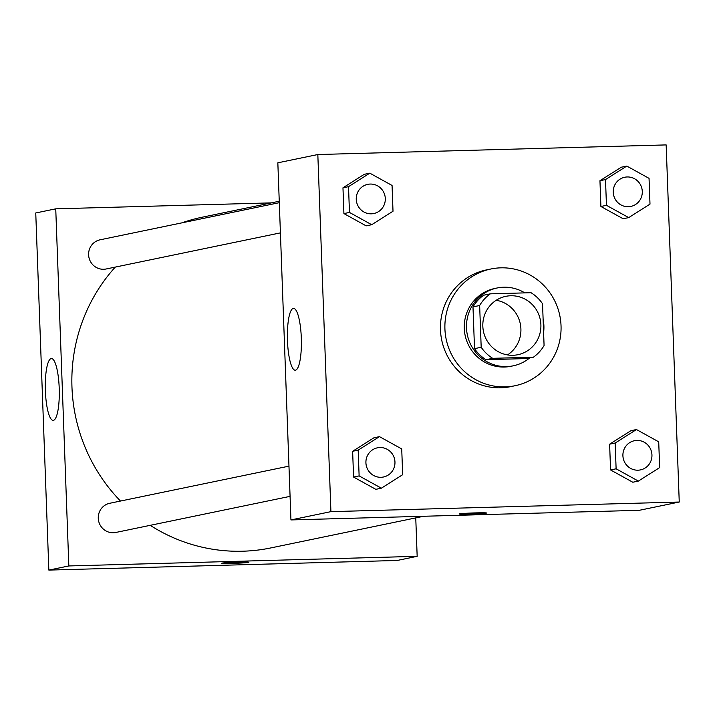<?xml version="1.0" encoding="UTF-8"?>
<svg xmlns="http://www.w3.org/2000/svg" width="715" height="715" viewBox="0 0 715 715"><rect width="100%" height="100%" fill="white"/><g stroke="black" fill="none" stroke-linecap="round" stroke-linejoin="round"><path stroke-width="1.07" d="M496.21 300.273A29.807 29.011 -101.7 0 1 520.288 323.77A29.807 29.011 -101.7 0 1 507.525 354.908M510.769 295.76A29.807 29.011 -101.7 0 1 540.692 322.161A29.807 29.011 -101.7 0 1 517.91 354.703A29.807 29.011 -101.7 0 1 483.447 331.403A29.807 29.011 -101.7 0 1 505.818 296.332A29.807 29.011 -101.7 0 1 510.769 295.76M479.649 305.511L481.186 347.267A38.467 37.448 -101.7 0 0 492.68 358.322L533.408 357.196A38.467 37.448 -101.7 0 0 544.079 345.524L542.542 303.768A38.467 37.448 -101.7 0 0 531.048 292.712L490.311 293.838A38.467 37.448 -101.7 0 0 479.649 305.511L472.99 306.887L474.519 348.643L481.186 347.267M472.99 306.887A38.467 37.448 -101.7 0 1 483.653 295.224L490.311 293.838M474.519 348.643A38.467 37.448 -101.7 0 0 486.012 359.699L526.749 358.572L533.408 357.196M543.597 332.511A39.736 38.69 78.3 0 0 543.9 325.826A39.736 38.69 78.3 0 0 543.105 319.176M524.819 292.891A39.736 38.69 78.3 0 0 497.14 287.984A39.736 38.69 78.3 0 0 467.315 334.745A39.736 38.69 78.3 0 0 513.263 365.812A39.736 38.69 78.3 0 0 529.609 357.983M513.263 365.812L511.037 366.268A39.736 38.69 -101.7 0 1 465.099 335.21A39.736 38.69 -101.7 0 1 494.914 288.449L497.14 287.984M486.012 359.699L492.68 358.322M500.795 267.839A59.604 58.031 -101.7 0 1 560.631 320.642A59.604 58.031 -101.7 0 1 515.068 385.725A59.604 58.031 -101.7 0 1 446.151 339.133A59.604 58.031 -101.7 0 1 490.883 268.992A59.604 58.031 -101.7 0 1 500.795 267.839M515.068 385.725L510.626 386.645A59.604 58.031 -101.7 0 1 441.709 340.054A59.604 58.031 -101.7 0 1 486.441 269.913L490.883 268.992M636.466 429.545L630.916 430.689L609.618 444.185L610.565 469.952L632.811 482.241L638.361 481.088L659.659 467.601L658.712 441.825L636.466 429.545L615.168 443.032L616.115 468.799L638.361 481.088M379.477 436.642L373.927 437.795L352.629 451.281L353.576 477.048L375.813 489.337L381.372 488.184L402.67 474.697L401.723 448.931L379.477 436.642L358.179 450.128L359.127 475.904L381.372 488.184M330.92 511.645L679.25 502.028L666.157 144.913L317.826 154.529L330.92 511.645L290.942 519.93L639.273 510.313L679.25 502.028M626.814 166.068L621.255 167.221L599.957 180.707L600.904 206.483L623.149 218.763L628.7 217.61L649.998 204.124L649.05 178.357L626.814 166.068L605.507 179.554L606.454 205.33L628.7 217.61M369.816 173.164L364.266 174.317L342.968 187.804L343.915 213.579L366.151 225.86L371.711 224.716L393.009 211.229L392.061 185.453L369.816 173.164L348.518 186.66L349.465 212.427L371.711 224.716M317.826 154.529L277.84 162.814L290.942 519.93M293.257 308.415A30.933 6.962 88.4 0 1 293.534 308.38A30.933 6.962 88.4 0 1 301.346 339.107A30.933 6.962 88.4 0 1 295.241 370.218A30.933 6.962 88.4 0 1 287.448 340.117A30.933 6.962 88.4 0 1 293.257 308.415M475.931 512.878A13.656 0.536 -2.1 0 1 486.531 513.013A13.656 0.536 -2.1 0 1 472.901 514.04A13.656 0.536 -2.1 0 1 459.227 514.014A13.656 0.536 -2.1 0 1 475.931 512.878M486.531 513.004A13.656 0.536 -2.1 0 1 472.901 514.031A13.656 0.536 -2.1 0 1 459.227 514.005M423.629 516.266L270.717 547.949A168.883 164.423 -101.7 0 1 150.222 525.328M120.504 501.054A168.883 164.423 -101.7 0 1 115.267 267.097M181.717 222.892A168.883 164.423 -101.7 0 1 202.193 217.208L279.252 201.246M279.306 202.676L100.1 239.802A14.899 14.506 78.3 0 0 103.675 269.269A14.899 14.506 78.3 0 0 106.151 268.983L280.414 232.876M290.076 496.353L115.812 532.461A14.899 14.506 -101.7 0 1 98.581 520.806A14.899 14.506 -101.7 0 1 109.761 503.271L288.967 466.144M417.167 556.324L415.755 517.901L417.167 556.324L68.837 565.949L417.167 556.324L397.174 560.471L48.843 570.087L68.837 565.949L55.743 208.834L68.837 565.949M55.743 208.834L271.378 202.872L55.743 208.834L35.75 212.972L48.843 570.087M373.784 213.535L373.802 213.526A14.899 14.506 -101.7 0 1 373.784 213.535A14.899 14.506 -101.7 0 1 356.553 201.88A14.899 14.506 -101.7 0 1 367.742 184.354A14.899 14.506 -101.7 0 1 367.751 184.345L367.76 184.345A14.899 14.506 -101.7 0 1 385.197 197.26A14.899 14.506 -101.7 0 1 373.802 213.526A14.899 14.506 -101.7 0 1 356.57 201.88A14.899 14.506 -101.7 0 1 367.76 184.345M364.266 174.317L342.968 187.804L348.518 186.66M342.968 187.804L343.915 213.579L349.465 212.427M343.915 213.579L366.151 225.86M383.446 477.003L383.463 477.003A14.899 14.506 -101.7 0 1 383.446 477.003A14.899 14.506 -101.7 0 1 366.214 465.358A14.899 14.506 -101.7 0 1 377.404 447.822A14.899 14.506 -101.7 0 1 377.413 447.822A14.899 14.506 -101.7 0 1 394.859 460.728A14.899 14.506 -101.7 0 1 383.463 477.003A14.899 14.506 -101.7 0 1 366.232 465.358A14.899 14.506 -101.7 0 1 377.422 447.822L377.404 447.822M373.927 437.795L352.629 451.281L358.179 450.128M352.629 451.281L353.576 477.048L359.127 475.904M353.576 477.048L375.813 489.337M630.782 206.429L630.8 206.429A14.899 14.506 -101.7 0 1 630.782 206.429A14.899 14.506 -101.7 0 1 613.55 194.784A14.899 14.506 -101.7 0 1 624.731 177.249A14.899 14.506 -101.7 0 1 624.74 177.249A14.899 14.506 -101.7 0 1 642.186 190.163A14.899 14.506 -101.7 0 1 630.8 206.429A14.899 14.506 -101.7 0 1 613.568 194.784A14.899 14.506 -101.7 0 1 624.749 177.249L624.749 177.249M621.255 167.221L599.957 180.707L605.507 179.554M599.957 180.707L600.904 206.483L606.454 205.33M600.904 206.483L623.149 218.763M640.434 469.907L640.452 469.907A14.899 14.506 -101.7 0 1 640.434 469.907A14.899 14.506 -101.7 0 1 623.212 458.261A14.899 14.506 -101.7 0 1 634.393 440.726A14.899 14.506 -101.7 0 1 634.402 440.726L634.411 440.717A14.899 14.506 -101.7 0 1 651.848 453.632A14.899 14.506 -101.7 0 1 640.452 469.907A14.899 14.506 -101.7 0 1 623.23 458.252A14.899 14.506 -101.7 0 1 634.411 440.717M630.916 430.689L609.618 444.185L615.168 443.032M609.618 444.185L610.565 469.952L616.115 468.799M610.565 469.952L632.811 482.241M53.428 420.349A30.933 6.962 88.4 0 1 53.142 420.384A30.933 6.962 88.4 0 1 45.34 389.657A30.933 6.962 88.4 0 1 51.435 358.546A30.933 6.962 88.4 0 1 59.229 388.647A30.933 6.962 88.4 0 1 53.428 420.349M221.918 563.116A13.656 0.536 -2.1 0 1 236.754 562.16A13.656 0.536 -2.1 0 1 248.874 562.249A13.656 0.536 -2.1 0 1 235.244 563.286A13.656 0.536 -2.1 0 1 221.578 563.25A13.656 0.536 -2.1 0 1 221.918 563.116M221.578 563.25A13.656 0.536 177.9 0 0 235.244 563.277A13.656 0.536 177.9 0 0 248.874 562.249"/></g></svg>
